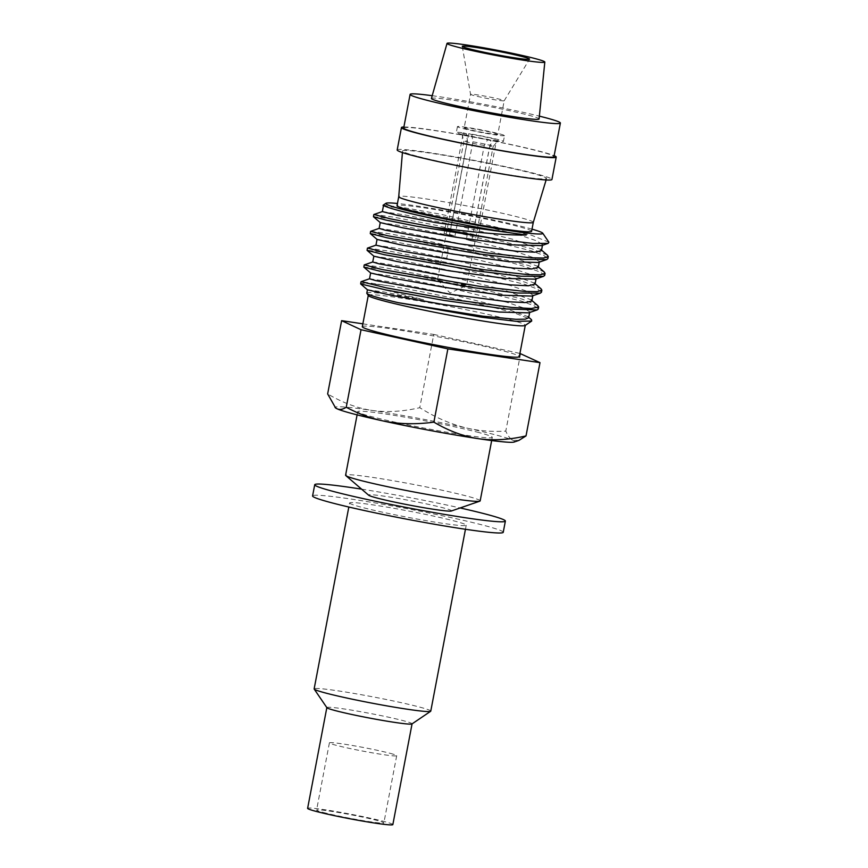 <?xml version="1.0" encoding="UTF-8"?>
<svg xmlns="http://www.w3.org/2000/svg" width="868" height="868" viewBox="0 0 868 868"><rect width="100%" height="100%" fill="white"/><g stroke="black" fill="none" stroke-linecap="round" stroke-linejoin="round"><path stroke-width="0.65" stroke-dasharray="4.34 3.25" d="M480.167 500.879A68.496 3.667 10.8 0 0 467.114 496.149A68.496 3.667 -169.2 0 0 392.249 480.568A68.496 3.667 -169.2 0 0 345.594 475.208M451.327 511.002A42.239 2.257 10.8 0 0 443.494 507.91A42.239 2.257 10.8 0 0 395.504 497.993A42.239 2.257 10.8 0 0 368.694 495.237M361.609 489.151A97.042 5.186 -169.2 0 1 460.159 507.954M503.234 532.301A97.042 5.186 10.8 0 0 484.735 525.596A97.042 5.186 -169.2 0 0 378.676 503.527A97.042 5.186 -169.2 0 0 312.589 495.932M349.598 502.984A59.371 3.179 -169.2 0 0 360.914 507.086A59.371 3.179 10.8 0 0 425.797 520.594A59.371 3.179 10.8 0 0 466.224 525.238A59.371 3.179 10.8 0 0 454.908 521.136A59.371 3.179 -169.2 0 0 390.025 507.639A59.371 3.179 -169.2 0 0 349.598 502.984L348.827 507.02M430.767 711.131A59.371 3.179 10.8 0 0 419.45 707.029A59.371 3.179 -169.2 0 0 354.567 693.532A59.371 3.179 -169.2 0 0 314.14 688.888M326.889 707.691A43.378 2.322 -169.2 0 1 326.845 707.561A43.378 2.322 -169.2 0 1 356.39 710.946A43.378 2.322 -169.2 0 1 403.804 720.82A43.378 2.322 10.8 0 1 412.072 723.814L412.061 723.879M392.846 824.6A43.378 2.322 10.8 0 0 384.578 821.605A43.378 2.322 -169.2 0 0 337.164 811.732A43.378 2.322 -169.2 0 0 307.619 808.347M323.124 812.415A34.253 1.834 10.8 0 0 360.556 820.206A34.253 1.834 10.8 0 0 383.873 822.886A34.253 1.834 10.8 0 0 377.352 820.52A34.253 1.834 -169.2 0 0 339.92 812.73A34.253 1.834 -169.2 0 0 316.592 810.05A34.253 1.834 -169.2 0 0 323.124 812.415M390.166 753.337A34.253 1.834 -169.2 0 1 396.698 755.702A34.253 1.834 -169.2 0 1 373.37 753.023A34.253 1.834 -169.2 0 1 335.938 745.232A34.253 1.834 -169.2 0 1 329.406 742.867A34.253 1.834 -169.2 0 1 352.733 745.547A34.253 1.834 -169.2 0 1 390.166 753.337M479.234 432.633A68.496 3.667 10.8 0 0 404.369 417.052A68.496 3.667 10.8 0 0 357.714 411.692A68.496 3.667 10.8 0 0 370.777 416.423A68.496 3.667 10.8 0 0 445.642 432.004A68.496 3.667 10.8 0 0 492.286 437.363A68.496 3.667 10.8 0 0 479.234 432.633M514.247 442.007A91.335 4.883 10.8 0 0 512.977 440.282A91.335 4.883 10.8 0 0 468.08 428.358A91.335 4.883 10.8 0 0 371.884 410.412A91.335 4.883 10.8 0 0 335.591 407.927M362.857 323.829L433.75 334.43L419.776 407.7C402.535 411.638 386.575 412.55 371.884 410.412C357.074 408.101 342.328 402.611 327.648 393.92M520.583 353.58L505.794 431.103C492.731 431.895 480.167 430.973 468.08 428.358C451.957 424.702 435.855 417.823 419.776 407.7M433.75 334.43L519.921 353.439M518.89 440.401L512.977 440.282C510.286 438.98 507.899 435.92 505.794 431.103M362.314 326.683A79.921 4.275 -169.2 0 1 416.727 332.932A79.921 4.275 -169.2 0 1 504.08 351.117A79.921 4.275 -169.2 0 1 519.314 356.629M368.358 295.576A79.921 4.275 -169.2 0 1 368.292 295.326A79.921 4.275 -169.2 0 1 422.716 301.576A79.921 4.275 -169.2 0 1 510.058 319.76A79.921 4.275 10.8 0 1 525.292 325.283L525.27 325.391M366.828 293.015A81.809 4.373 -169.2 0 1 423.617 299.71L360.741 283.771A89.621 4.796 -169.2 0 1 390.383 286.049C427.251 292.19 490.181 305.59 516.742 313.858L531.498 319.695M375.985 245.156L397.305 248.324L446.716 258.295L504.449 272.324L534.341 283.033L535.057 284.064M372.784 261.941L395.83 265.434L448.496 276.198L503.147 289.652L531.118 299.818L531.845 301.066M369.584 278.747L392.586 282.219L445.295 292.993L499.99 306.458L527.939 316.636L528.645 317.84M367.565 248.064L391.457 251.492L445.034 262.136C478.029 269.232 504.72 275.937 525.118 282.23L540.883 288.675M364.376 264.859L383.309 267.431L427.002 275.796L521.907 299.026L537.759 305.536M390.383 286.049L361.186 281.655M377.081 239.416L397.468 242.291L447.834 252.447L510.124 267.756L529.621 274.147L536.164 278.4L535.372 279.149M373.837 256.136L397.62 259.706L454.322 271.391L510.493 285.594L527.408 291.355L532.952 295.218L531.856 296.075M370.669 272.997L394.365 276.491L450.98 288.165L507.14 302.346L524.109 308.118L529.762 311.981L528.666 312.86M367.468 289.804L383.059 291.832L423.617 299.71M363.8 267.051L380.629 269.134L424.202 277.402L521.516 301.131L534.2 305.829L538.269 309.041M541.469 292.245L537.4 289.022L524.717 284.335L427.403 260.606L383.83 252.338L367.012 250.255M544.681 275.438L540.601 272.226L527.918 267.528C507.52 261.235 480.829 254.541 447.834 247.434L392.596 236.497L370.213 233.459M370.701 231.289L389.016 233.709L432.676 242.053L528.319 265.434L544.095 271.879M547.404 255.17L531.52 248.639L436.647 225.409L392.954 217.043L373.989 214.472M382.387 211.564L405.389 215.025L458.12 225.799L512.847 239.286L540.764 249.452L541.458 250.657M379.175 228.36L402.199 231.832L454.908 242.595L509.603 256.071L537.542 266.237L538.258 267.366M373.414 216.664L390.242 218.747L433.816 227.015L531.129 250.733L543.813 255.431L547.882 258.642M548.869 242.194L531.617 235.282L440.423 214.168L399.79 206.942L383.081 205.249M532.008 229.152A79.921 4.275 10.8 0 0 527.57 227.937A79.921 4.275 -169.2 0 0 397.435 203.481M383.493 205.814L407.103 209.286L463.751 220.96L519.965 235.163L536.945 240.935L542.576 244.798L541.632 245.622M380.249 222.544L404 226.103L460.702 237.789L516.872 251.991L533.798 257.753L539.364 261.615L538.247 262.483M531.596 231.311A68.496 3.667 10.8 0 0 518.532 226.581A68.496 3.667 10.8 0 0 443.667 211A68.496 3.667 10.8 0 0 397.023 205.64M533.299 222.36L533.299 222.349A68.496 3.667 10.8 0 0 520.247 217.618A68.496 3.667 -169.2 0 0 445.382 202.038A68.496 3.667 -169.2 0 0 398.727 196.678L398.727 196.689M416.531 156.056A73.303 3.917 -169.2 0 1 402.557 151.01A73.303 3.917 -169.2 0 1 452.282 156.696A73.303 3.917 -169.2 0 1 532.594 173.394A73.303 3.917 10.8 0 1 546.558 178.482A73.303 3.917 10.8 0 1 496.453 172.689A73.303 3.917 10.8 0 1 416.531 156.056M397.186 149.958A78.771 4.21 -169.2 0 1 450.828 156.131A78.771 4.21 -169.2 0 1 536.923 174.045A78.771 4.21 10.8 0 1 551.939 179.481M403.891 126.999A78.771 4.21 -169.2 0 1 464.141 135.321A78.771 4.21 -169.2 0 1 541.198 151.65A78.771 4.21 10.8 0 1 554.164 155.676M403.696 127.997A76.492 4.09 -169.2 0 1 455.787 133.976A76.492 4.09 -169.2 0 1 539.386 151.379A76.492 4.09 -169.2 0 1 553.968 156.663M432.199 95.697A76.492 4.09 -169.2 0 1 539.364 116.138M431.418 98.453A54.803 2.929 -169.2 0 1 468.85 102.771A54.803 2.929 -169.2 0 1 528.623 115.216A54.803 2.929 10.8 0 1 539.071 118.981M462.286 46.362L470.554 94.341L464.152 127.922A17.121 0.911 -169.2 0 0 467.418 129.104A17.121 0.911 10.8 0 0 486.134 132.999A17.121 0.911 10.8 0 0 497.787 134.334L504.199 100.742A17.121 0.911 10.8 0 1 492.373 99.375A17.121 0.911 10.8 0 1 473.819 95.502A17.121 0.911 -169.2 0 1 470.554 94.341A17.121 0.911 -169.2 0 1 470.554 94.319A17.121 0.911 -169.2 0 1 482.217 95.664A17.121 0.911 -169.2 0 1 500.934 99.56A17.121 0.911 10.8 0 1 504.199 100.742A17.121 0.911 10.8 0 0 504.199 100.742L529.556 59.187M497.787 134.334A17.121 0.911 10.8 0 0 494.532 133.151A17.121 0.911 -169.2 0 0 475.816 129.256A17.121 0.911 -169.2 0 0 464.152 127.922M504.525 135.625A23.979 1.28 10.8 0 1 488.196 133.748A23.979 1.28 10.8 0 1 461.993 128.29A23.979 1.28 -169.2 0 1 457.425 126.641A23.979 1.28 -169.2 0 1 473.744 128.507A23.979 1.28 -169.2 0 1 499.946 133.965A23.979 1.28 10.8 0 1 504.525 135.625L503.418 141.419A23.979 1.28 -169.2 0 1 496.377 140.996L477.15 241.781A23.979 1.28 -169.2 0 1 471.725 240.978L490.952 140.193A23.979 1.28 -169.2 0 1 460.886 134.095A23.979 1.28 -169.2 0 1 456.318 132.435A23.979 1.28 -169.2 0 1 463.349 132.858L444.123 233.644A23.979 1.28 -169.2 0 1 449.548 234.458L468.774 133.672A23.979 1.28 -169.2 0 1 498.84 139.77A23.979 1.28 -169.2 0 1 503.418 141.419M463.349 132.858L466.398 133.672L467.472 141.007L449.526 235.076L444.123 233.644M471.725 240.978L466.322 239.535L484.268 145.477L487.903 139.379A18.792 1.009 -169.2 0 1 461.407 133.444A18.792 1.009 -169.2 0 1 466.398 133.672M487.903 139.379L490.952 140.193M449.526 235.076A14.843 0.792 10.8 0 1 454.951 235.89L449.548 234.458M468.774 133.672L471.823 134.475A18.792 1.009 -169.2 0 1 498.308 140.475A18.792 1.009 -169.2 0 1 493.328 140.193L496.377 140.996M454.951 235.89L472.897 141.82L471.823 134.475M484.268 145.477A14.843 0.792 -169.2 0 1 466.832 141.896A14.843 0.792 -169.2 0 1 464.011 140.887A14.843 0.792 -169.2 0 1 464 140.866A14.843 0.792 -169.2 0 1 467.472 141.007M472.897 141.82A14.843 0.792 -169.2 0 1 490.333 145.401A14.843 0.792 -169.2 0 1 493.165 146.432A14.843 0.792 -169.2 0 1 493.154 146.453A14.843 0.792 -169.2 0 1 489.693 146.28L493.328 140.193M437.548 279.789L450.08 293.08L466.626 285.344A14.843 0.792 10.8 0 1 456.047 284.042A14.843 0.792 10.8 0 1 440.347 280.755A14.843 0.792 -169.2 0 1 437.548 279.789A14.843 0.792 -169.2 0 1 437.515 279.724A14.843 0.792 -169.2 0 1 447.617 280.885A14.843 0.792 -169.2 0 1 463.837 284.259A14.843 0.792 10.8 0 1 466.669 285.29L493.165 146.432M477.15 241.781L471.747 240.349L489.693 146.28M466.322 239.535A14.843 0.792 10.8 0 0 471.747 240.349M447.834 247.434L447.834 252.447L446.716 258.295L445.034 262.136M466.224 525.238L465.454 529.274M396.698 755.702L383.873 822.886M329.406 742.867L316.592 810.05M357.106 414.861L357.714 411.692M528.731 317.319L527.95 316.646M534.33 283.044L535.122 283.717M531.118 299.829L531.932 300.523M541.556 250.136L540.764 249.463M538.344 266.943L537.542 266.248M402.426 152.562L402.557 151.01M546.113 179.969L546.558 178.482M457.425 126.641L456.318 132.435M437.515 279.724L464 140.866L461.407 133.444M493.154 146.453L498.308 140.475M491.679 440.532L492.286 437.363"/><path stroke-width="1.3" d="M479.82 501.161L451.327 511.002A42.239 2.257 10.8 0 1 420.926 507.205A42.239 2.257 10.8 0 1 376.603 497.917A42.239 2.257 10.8 0 1 368.694 495.237L345.822 475.599A68.496 3.667 -169.2 0 0 358.658 479.939A68.496 3.667 10.8 0 0 430.528 494.999A68.496 3.667 10.8 0 0 479.82 501.161A68.496 3.667 10.8 0 0 480.167 500.879L491.679 440.532M361.609 489.151A97.042 5.186 -169.2 0 0 314.726 484.735A97.042 5.186 -169.2 0 0 333.225 491.429A97.042 5.186 10.8 0 0 439.284 513.509A97.042 5.186 10.8 0 0 505.371 521.104A97.042 5.186 10.8 0 0 486.872 514.399A97.042 5.186 -169.2 0 0 460.159 507.954M314.726 484.735L312.589 495.932A97.042 5.186 -169.2 0 0 331.088 502.637A97.042 5.186 10.8 0 0 437.146 524.706A97.042 5.186 10.8 0 0 503.234 532.301L505.371 521.104M430.647 711.283L411.996 723.923A43.378 2.322 10.8 0 1 381.443 720.234A43.378 2.322 10.8 0 1 335.113 710.556A43.378 2.322 -169.2 0 1 326.889 707.691L314.183 689.062A59.371 3.179 -169.2 0 0 325.457 692.979A59.371 3.179 10.8 0 0 388.842 706.226A59.371 3.179 10.8 0 0 430.647 711.283A59.371 3.179 10.8 0 0 430.767 711.131L465.454 529.274M314.183 689.062A59.371 3.179 -169.2 0 1 314.14 688.888L348.827 507.02M326.835 707.615L307.619 808.347A43.378 2.322 -169.2 0 0 315.887 811.341A43.378 2.322 10.8 0 0 363.301 821.204A43.378 2.322 10.8 0 0 392.846 824.6L412.061 723.879M345.822 475.599A68.496 3.667 -169.2 0 1 345.594 475.208L357.106 414.861M447.866 348.882L361.034 329.731L341.623 320.661L327.648 393.92L335.591 407.927A91.335 4.883 10.8 0 0 337.023 408.774A91.335 4.883 10.8 0 0 381.92 420.698A91.335 4.883 10.8 0 0 478.127 438.644A91.335 4.883 10.8 0 0 514.247 442.007L518.89 440.401L526.019 435.92L539.994 362.65L447.866 348.882L433.891 422.152C448.713 430.886 463.458 436.387 478.127 438.644C492.97 440.76 508.93 439.859 526.019 435.92M335.059 407.483L337.023 408.774C339.735 409.989 342.806 409.479 346.245 407.255C357.963 413.515 369.855 417.985 381.92 420.698C398.076 424.159 415.403 424.647 433.891 422.152M341.623 320.661L362.857 323.829M519.921 353.439L539.994 362.65M361.034 329.731L346.245 407.255M525.27 325.391L519.314 356.629A79.921 4.275 -169.2 0 1 464.89 350.379A79.921 4.275 -169.2 0 1 377.547 332.205A79.921 4.275 -169.2 0 1 362.314 326.683L368.271 295.445M527.95 316.646L531.498 319.695L531.715 321.03L525.14 325.478A79.921 4.275 10.8 0 1 468.861 318.675A79.921 4.275 10.8 0 1 383.526 300.849A79.921 4.275 -169.2 0 1 368.358 295.576L366.849 293.362A81.809 4.373 -169.2 0 1 366.784 293.124A81.809 4.373 -169.2 0 1 366.828 293.015M531.715 321.03L516.178 321.334L481.697 317.254L398.184 302.661A81.809 4.373 -169.2 0 1 382.376 298.766A81.809 4.373 -169.2 0 1 366.849 293.362M535.057 284.064L528.438 285.778L510.558 284.91L453.063 277.424L378.698 263.753L372.719 261.995L373.869 256.147M531.845 301.066L525.151 302.585L507.227 301.695L449.743 294.198L375.486 280.548L369.518 278.791L370.636 272.932M528.645 317.84L525.238 319.174L515.961 319.305L482.923 316.18L398.184 302.661M540.883 288.675L541.871 290.14L537.183 291.615L524.424 291.398L480.21 286.473L381.616 269.416L364.376 264.859M361.186 281.655L386.553 287.905L448.94 299.059L511.849 307.446L531.422 308.509L538.67 306.936L537.759 305.536M535.372 279.149L505.263 278.433L449.461 270.827L396.524 261.442L373.837 256.168M531.856 296.075L502.105 295.239L446.26 287.623L393.291 278.227L370.669 272.997M538.67 306.936L538.269 309.041L537.151 309.93L528.666 312.849L499.013 312.046L443.244 304.451L390.253 295.066L367.468 289.804L360.654 283.934L361.001 281.753M537.151 309.93L504.981 308.91L444.025 300.426L385.869 289.945L360.665 283.955M364.202 264.957L363.855 267.149L381.215 271.521L473.602 287.688L517.86 293.037L540.341 293.134L541.469 292.245L541.871 290.14M367.414 248.15L367.066 250.353L384.426 254.725L476.76 270.881L521.006 276.23L543.531 276.339L544.681 275.438L545.082 273.344L540.384 274.809L527.625 274.592L483.411 269.666L384.828 252.621L367.565 248.064M544.095 271.879L545.082 273.344M373.989 214.472L390.416 218.855L434.423 227.286A89.621 4.796 10.8 0 0 501.65 239.818L416.694 226.244L385.761 220.027L373.468 216.75L373.815 214.559M547.404 255.17L548.283 256.548L543.596 258.013L530.825 257.796L486.612 252.87L388.029 235.825L370.614 231.355L379.175 228.36M532.008 229.152A79.921 4.275 10.8 0 1 542.739 233.199A79.921 4.275 10.8 0 1 490.377 227.535A79.921 4.275 10.8 0 1 401.049 209.025A79.921 4.275 -169.2 0 1 385.967 203.296L383.081 205.249L386.455 206.768A81.809 4.373 10.8 0 0 399.193 210.653A81.809 4.373 10.8 0 0 526.225 235L436.018 222.631L397.023 215.275L382.343 211.575M542.576 244.798L541.458 250.657L534.851 252.187L516.97 251.308L459.487 243.832L385.121 230.161L379.132 228.403L380.249 222.544M538.258 267.366L531.585 268.982L513.661 268.103L456.177 260.617L399.226 250.613L375.942 245.167M526.225 235C507.281 235.597 469.219 231.799 434.423 227.286M501.65 239.818L532.952 243.42L548.175 243.355L548.869 242.194L542.739 233.199M385.967 203.296A79.921 4.275 -169.2 0 1 397.435 203.481M386.455 206.768L383.124 205.499M541.632 245.622L511.762 244.852L455.939 237.235L402.947 227.85L380.26 222.588M546.731 259.543L538.258 262.483L508.507 261.648L452.727 254.042L399.79 244.657L377.081 239.416L370.267 233.557L387.627 237.93L479.982 254.085L524.229 259.434L546.742 259.543L547.882 258.642L548.283 256.548M370.614 231.355L370.267 233.557M533.299 222.371A68.496 3.667 10.8 0 1 486.471 216.957A68.496 3.667 10.8 0 1 411.79 201.409A68.496 3.667 -169.2 0 1 398.727 196.7L397.023 205.64A68.496 3.667 10.8 0 0 410.087 210.371A68.496 3.667 10.8 0 0 484.952 225.951A68.496 3.667 10.8 0 0 531.596 231.311L533.299 222.36A68.496 3.667 10.8 0 0 533.299 222.349L546.113 179.969M402.426 152.562L398.727 196.7A68.496 3.667 -169.2 0 1 398.727 196.678M401.45 127.563A78.771 4.21 -169.2 0 0 416.477 133.01A78.771 4.21 10.8 0 0 502.572 150.923A78.771 4.21 10.8 0 0 556.214 157.086L551.939 179.481A78.771 4.21 10.8 0 1 498.297 173.318A78.771 4.21 10.8 0 1 412.202 155.405A78.771 4.21 -169.2 0 1 397.186 149.958L401.45 127.563A78.771 4.21 -169.2 0 1 403.891 126.999M556.214 157.086A78.771 4.21 10.8 0 0 554.164 155.676M410.108 94.395A76.492 4.09 -169.2 0 0 424.691 99.679A76.492 4.09 10.8 0 0 508.29 117.082A76.492 4.09 10.8 0 0 560.381 123.061L553.968 156.663A76.492 4.09 -169.2 0 1 501.878 150.674A76.492 4.09 -169.2 0 1 418.278 133.281A76.492 4.09 -169.2 0 1 403.696 127.997L410.108 94.395A76.492 4.09 -169.2 0 1 432.199 95.697M539.364 116.138A76.492 4.09 -169.2 0 1 545.798 117.777A76.492 4.09 10.8 0 1 560.381 123.061M441.866 102.25A54.803 2.929 -169.2 0 1 431.418 98.453L447.031 43.4A49.78 2.658 -169.2 0 1 481.035 47.328A49.78 2.658 -169.2 0 1 535.328 58.633A49.78 2.658 10.8 0 1 544.822 62.051L539.071 118.981A54.803 2.929 10.8 0 1 501.878 114.728A54.803 2.929 10.8 0 1 441.866 102.25M544.822 62.051A49.78 2.658 10.8 0 1 511.035 58.189A49.78 2.658 10.8 0 1 456.525 46.85A49.78 2.658 -169.2 0 1 447.031 43.4M468.807 48.684A34.253 1.834 -169.2 0 1 462.286 46.362A34.253 1.834 -169.2 0 1 485.288 48.944A34.253 1.834 -169.2 0 1 523.035 56.789A34.253 1.834 10.8 0 1 529.556 59.187A34.253 1.834 10.8 0 1 505.925 56.42A34.253 1.834 10.8 0 1 468.807 48.684M534.33 283.044L541.144 288.903M372.784 261.952L364.3 264.892M531.118 299.829L537.932 305.688M369.584 278.747L361.099 281.688M366.806 293.124L367.446 289.738M536.142 278.389L535.024 284.248M532.941 295.207L531.824 301.066M529.751 311.981L528.634 317.84M363.855 267.138L370.658 272.986M540.352 293.134L531.878 296.064M367.077 250.342L373.891 256.201M543.52 276.328L535.035 279.268M373.913 214.494L382.387 211.564M547.567 255.311L540.764 249.463M544.355 272.107L537.542 266.248M367.5 248.096L375.985 245.156M382.343 211.608L383.461 205.749M538.247 267.463L539.364 261.615M375.942 245.199L377.059 239.34M373.479 216.75L380.282 222.609M548.175 243.355L541.48 245.677"/></g></svg>
